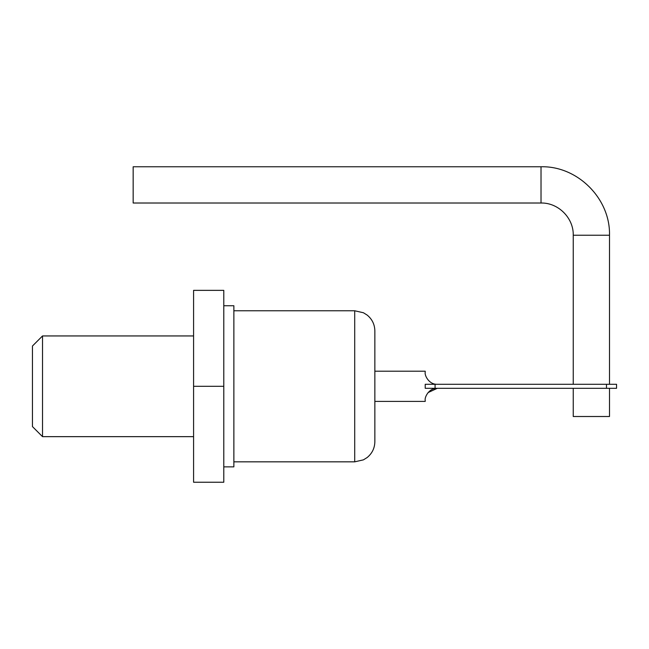 <?xml version="1.0" encoding="UTF-8"?>
<svg xmlns="http://www.w3.org/2000/svg" width="649" height="649" viewBox="0 0 649 649"><rect width="100%" height="100%" fill="white"/><g stroke="black" fill="none" stroke-linecap="round" stroke-linejoin="round"><path stroke-width="0.97" d="M42.518 335.947L32.45 346.022L32.45 426.588L42.518 436.655L42.518 335.947L193.58 335.947M193.58 386.301L193.58 290.363L223.791 290.363L223.791 386.301L193.58 386.301L193.58 482.239L223.791 482.239L223.791 386.301M223.791 466.866L233.867 466.866L233.867 305.736L223.791 305.736M354.711 461.837L354.711 310.774L363.432 312.753L367.18 315.098C372.153 319.194 374.716 324.468 374.854 330.917L374.854 441.693C374.716 448.135 372.153 453.408 367.18 457.513L363.432 459.849L354.711 461.837L233.867 461.837M374.854 401.406L425.209 401.406L425.209 400.401C424.381 397.399 428.94 387.907 437.288 388.313L428.064 392.596M374.854 371.196L425.209 371.196L425.209 372.202C424.381 375.211 428.94 384.695 437.288 384.289M606.482 384.289L616.55 384.289L616.55 388.313L606.482 388.313L606.482 384.289L425.209 384.289L425.209 388.313L606.482 388.313M435.073 388.313L435.073 384.289M133.159 184.892L133.159 166.761L541.023 166.761L541.023 203.015L133.159 203.015L133.159 184.892M609.5 388.313L609.5 416.512L573.245 416.512L573.245 388.313M541.023 203.015C558.245 202.569 573.692 218.023 573.245 235.238L609.5 235.238C610.441 198.651 577.618 165.82 541.023 166.761M42.518 436.655L193.58 436.655M354.711 310.774L233.867 310.774M573.245 235.238L573.245 384.289M609.5 235.238L609.5 384.289"/></g></svg>
